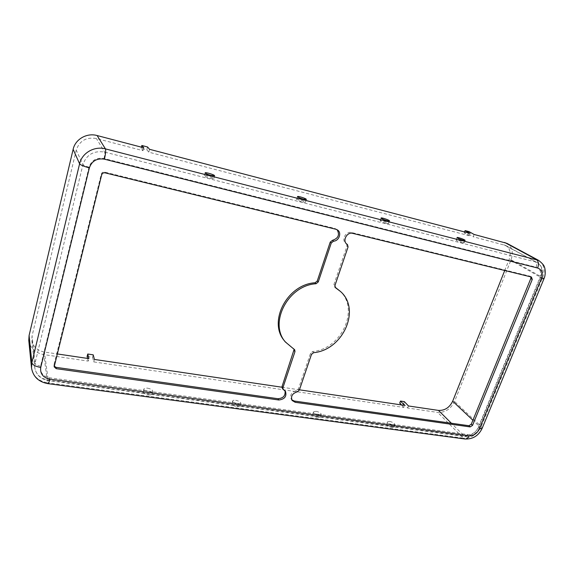 <?xml version="1.0" encoding="UTF-8"?>
<svg xmlns="http://www.w3.org/2000/svg" width="574" height="574" viewBox="0 0 574 574"><rect width="100%" height="100%" fill="white"/><g stroke="black" fill="none" stroke-linecap="round" stroke-linejoin="round"><path stroke-width="0.43" stroke-dasharray="2.87 2.15" d="M346.538 243.842L346.983 246.088L333.91 284.525L334.369 286.677L335.015 287.115M339.349 290.43C360.257 308.367 341.853 349.092 312.658 351.532L310.548 353.261L298.43 388.907L296.306 390.621C291.391 392.207 289.705 395.077 291.248 399.224L291.743 399.813M284.969 390.729L282.25 388.089M462.249 242.745L464.158 242.91C464.466 242.25 456.021 239.286 456.086 240.076C456.761 240.843 458.813 241.733 462.249 242.745M294.139 349.336L284.424 340.798M210.156 178.399L213.743 178.722C214.138 177.832 204.236 174.84 204.272 175.866C204.681 176.57 206.647 177.416 210.156 178.399M302.577 201.991L305.461 202.242C305.82 201.424 296.557 198.453 296.6 199.4C297.095 200.132 299.09 200.993 302.577 201.991M147.554 388.175C150.862 388.842 152.598 389.904 152.749 391.368C152.404 392.214 151.184 392.523 149.075 392.3C145.746 391.633 144.009 390.564 143.852 389.107C144.21 388.254 145.437 387.945 147.554 388.175M148.343 394.847C150.453 395.07 151.68 394.754 152.024 393.908C152.813 391.604 143.514 389.237 143.134 391.647C143.285 393.118 145.021 394.187 148.343 394.847M235.649 400.272C238.956 400.968 240.714 402.065 240.922 403.551L237.923 404.311C234.608 403.608 232.843 402.51 232.635 401.025C232.922 400.322 233.927 400.071 235.649 400.272M237.148 406.729L240.147 405.962C240.915 403.859 232.255 401.226 231.867 403.443C232.075 404.935 233.833 406.033 237.148 406.729M386.209 223.336L388.548 223.537C388.878 222.798 380.081 219.835 380.139 220.703C380.72 221.449 382.743 222.332 386.209 223.336M28.772 340.296C30.113 348.095 35.114 352.859 43.767 354.581L88.231 361.111L88.884 358.621M87.578 358.427L88.231 361.111M93.218 354.84L92.572 357.293L87.105 356.476M92.572 357.293L93.77 361.921L403.78 407.447L404.562 405.387M401.427 404.921L403.78 407.447M404.361 401.635L403.594 403.666L399.712 403.091M403.594 403.666L407.691 408.021L437.675 412.419C445.159 412.713 450.784 409.068 454.551 401.484L511.082 259.792C513.579 252.345 512.18 246.856 506.878 243.326M318.075 417.563L320.536 416.932C321.275 415.031 313.095 412.182 312.715 414.206C312.988 415.705 314.767 416.824 318.075 417.563M392.121 427.472L394.159 426.963C394.862 425.248 387.041 422.234 386.689 424.078C387.027 425.571 388.835 426.704 392.121 427.472M469.058 231.638L468.183 233.934L464.223 232.901L469.231 235.72L470.113 233.403M464.223 232.901L464.581 231.946M530.807 276.876L529.938 276.166L351.589 232.527C345.95 230.827 341.006 239.982 345.763 243.283L346.38 243.706M337.146 229.744L334.8 228.423L104.676 172.114C102.983 171.87 101.856 172.523 101.297 174.08L53.999 364.684L54.171 366.133M147.561 146.994L146.822 149.836L141.096 148.336L143.005 150.661L96.396 138.506C86.258 136.892 79.542 140.759 76.234 150.094L32.065 335.919L31.792 340.102C32.955 346.61 37.152 350.585 44.392 352.027L57.199 353.928M281.956 387.228L299.434 389.818M315.994 411.293C319.288 412.032 321.067 413.144 321.34 414.636L318.879 415.253C315.578 414.514 313.791 413.402 313.519 411.91L315.994 411.293M389.567 421.395C392.838 422.163 394.647 423.289 394.991 424.774L392.953 425.269C389.667 424.502 387.852 423.375 387.515 421.89L389.567 421.395M474.11 234.45L473.22 236.761L468.183 233.934M141.096 148.336L141.405 147.159M504.74 270.505L509.195 259.319C511.291 253.062 510.121 248.449 505.68 245.478L473.22 236.761M143.005 150.661L143.758 147.776M408.473 405.969L407.691 408.021M146.822 149.836L148.795 152.167L469.231 235.72M94.423 359.439L93.77 361.921M149.549 149.297L148.795 152.167M334.664 286.9L335.159 287.366M312.658 351.532L313.605 352.673M282.903 388.641L283.757 389.882M293.271 348.217L294.175 349.358M47.972 383.654L47.556 382.801L463.405 438.149L437.675 412.419M31.505 367.855C32.933 376.114 38.286 381.093 47.556 382.801L43.767 354.581M465.119 439.01L463.405 438.149C471.204 438.349 477.13 434.468 481.177 426.511L542.617 277.601C545.365 269.758 544.001 264.004 538.527 260.338M482.103 428.462L481.177 426.511L454.551 401.484M529.938 276.166L531.424 277.02M333.91 284.525L334.951 285.486M539.869 277.73C541.605 272.363 540.371 268.854 536.166 267.204L104.002 158.489C96.489 157.362 91.496 160.246 89.02 167.163L40.589 366.119C39.807 372.368 42.835 376.264 49.665 377.807L467.745 434.547C472.294 434.676 475.746 432.409 478.106 427.766L539.869 277.73L541.497 277.83L509.195 259.319M478.106 427.766L479.842 427.379L479.24 426.238L540.658 277.12C542.954 270.533 541.82 265.697 537.235 262.612L503.807 244.739M351.589 232.527L352.701 233.353M467.745 434.547L465.22 436.563L464.258 436.046C470.838 436.218 475.832 432.954 479.24 426.238L472.897 420.254M53.999 364.684L54.2 366.004M346.983 246.088L348.074 246.942M49.665 377.807L48.453 380.612L48.23 380.088L44.392 352.027M40.589 366.119C37.36 365.53 35.509 364.555 35.043 363.177L34.749 367.618C35.983 374.499 40.474 378.653 48.23 380.088L464.258 436.046L451.379 423.239M334.8 228.423L335.869 229.241M543.951 278.792L542.617 277.601L511.082 259.792M104.676 172.114L105.078 172.846M101.297 174.08L101.684 174.812M89.02 167.163C85.619 166.266 83.589 165.42 82.929 164.623L76.234 150.094M536.166 267.204C536.999 264.7 536.712 262.914 535.291 261.852L104.655 152.074C93.756 150.402 86.516 154.585 82.929 164.623L35.043 363.177L32.065 335.919M104.002 158.489C104.762 155.195 104.977 153.057 104.655 152.074L96.396 138.506M298.43 388.907L299.327 390.141M310.548 353.261L311.488 354.409M296.306 390.621L297.196 391.855M285.457 391.317L284.596 390.069M457.026 237.579L456.086 240.076M465.098 240.434L464.158 242.91M205.112 172.903L204.272 175.866M214.59 175.766L213.743 178.722M297.49 196.609L296.6 199.4M306.344 199.479L305.461 202.242M143.852 389.107L143.134 391.647M152.749 391.368L152.024 393.908M232.635 401.025L231.867 403.443M240.922 403.551L240.147 405.962M381.057 218.063L380.139 220.703M389.459 220.925L388.548 223.537M531.768 277.163L530.283 276.302M335.403 287.646L334.369 286.677M505.68 245.478L537.235 262.612C542.408 266.063 543.822 271.136 541.497 277.83L479.842 427.379C476.685 433.779 471.806 436.843 465.22 436.563L48.453 380.612C40.603 379.149 36.04 374.815 34.749 367.618L31.792 340.102M346.854 244.129L345.763 243.283M54.164 366.815L53.956 365.495M337.713 230.117L336.637 229.299M292.123 400.487L291.248 399.224M294.72 349.81L293.816 348.669M387.515 421.89L386.689 424.078M394.991 424.774L394.159 426.963M313.519 411.91L312.715 414.206M321.34 414.636L320.536 416.932"/><path stroke-width="0.86" d="M335.015 287.115L340.396 291.405C361.347 309.379 342.879 350.205 313.605 352.673L311.488 354.409L299.327 390.141L297.196 391.855C292.266 393.455 290.58 396.333 292.123 400.487L295.187 402.295L470.178 426.92L472.553 425.37L532.277 279.416L531.424 277.02L352.701 233.353C347.048 231.645 342.09 240.829 346.854 244.129L347.471 244.56L348.074 246.942L334.951 285.486L335.403 287.646L340.396 291.405M278.813 399.992C284.704 399.274 286.914 396.383 285.457 391.317L283.104 389.33L282.917 387.708L294.979 351.611L294.72 349.81L285.307 341.925C268.61 322.997 288.069 285.314 316.066 283.743L318.254 281.956L331.27 242.989L333.53 241.173C338.875 241.094 341.953 233.008 337.713 230.117L335.869 229.241L105.078 172.846C103.377 172.602 102.251 173.255 101.684 174.812L54.164 366.815L56.245 368.673L278.813 399.992L277.974 398.722C283.369 398.256 285.701 395.594 284.969 390.729M463.204 240.233L465.112 240.406C465.414 239.76 456.954 236.804 457.026 237.579C457.708 238.332 459.767 239.214 463.204 240.233M285.307 341.925L284.424 340.798C267.764 321.899 287.151 284.331 315.076 282.774L317.257 280.995L330.222 242.128L332.475 240.327C338.301 238.375 339.858 234.845 337.146 229.744M211.002 175.429L214.59 175.766C214.985 174.898 205.069 171.891 205.112 172.903C205.528 173.592 207.494 174.439 211.002 175.429M303.474 199.185L306.351 199.458C306.71 198.661 297.44 195.684 297.49 196.609C297.985 197.327 299.987 198.188 303.474 199.185M387.141 220.689L389.473 220.904C389.796 220.179 381 217.216 381.057 218.063C381.645 218.802 383.676 219.677 387.141 220.689M281.956 387.228L94.423 359.439L93.218 354.84L87.743 354.014L87.105 356.476L87.578 358.427M451.379 423.239L438.471 410.41L408.473 405.969L404.361 401.635L400.487 401.054L399.712 403.091L401.427 404.921M464.581 231.946L465.091 230.597L470.113 233.403L149.549 149.297L147.561 146.994L141.835 145.487L143.758 147.776L97.121 135.543C86.846 132.601 75.287 139.209 73.142 149.319L29.102 335.46L28.772 340.296L31.505 367.855C33.048 376.644 38.515 381.911 47.915 383.647C48.438 383.64 49.084 382.148 49.852 379.156L468.987 435.766C467.954 438.077 466.605 439.153 464.947 438.988L47.972 383.654M291.743 399.813L294.304 401.032L468.929 425.721L471.297 424.172L530.792 278.555L530.807 276.876M54.171 366.133L56.037 367.353L277.974 398.722M347.471 244.56L346.538 243.842M57.199 353.928L88.884 358.621L87.743 354.014M400.487 401.054L404.562 405.387L299.434 389.818M283.104 389.33L282.25 388.089L282.064 386.474L294.139 349.336M465.091 230.597L469.058 231.638L474.11 234.45L506.878 243.326L538.527 260.338L105.444 148.888C94.401 145.789 81.939 152.949 79.599 163.805L73.142 149.319M141.405 147.159L141.835 145.487M438.471 410.41C444.778 410.668 449.521 407.597 452.692 401.197L504.74 270.505M335.159 287.366L335.704 287.868M315.076 282.774L316.066 283.743M468.987 435.766C473.543 435.888 477.001 433.621 479.376 428.965L482.146 428.348L543.951 278.792M530.792 278.555L532.277 279.416M479.376 428.965L541.375 278.584C543.119 273.202 541.885 269.687 537.673 268.036L104.403 159.177C96.862 158.044 91.854 160.942 89.365 167.873L40.747 367.446C39.965 373.71 43.007 377.613 49.852 379.156M346.445 243.778L347.299 244.445M89.365 167.873C83.904 166.431 80.647 165.075 79.599 163.805L31.864 362.725L29.102 335.46M104.403 159.177C105.623 153.882 105.968 150.453 105.444 148.888L97.121 135.543M56.037 367.353L56.245 368.673M468.929 425.721L470.178 426.92M471.297 424.172L472.553 425.37M332.475 240.327L333.53 241.173M282.064 386.474L282.917 387.708M541.375 278.584L543.973 278.742C546.132 274.171 544.941 267.735 544.554 267.527C544.36 265.662 542.351 263.265 538.527 260.338M330.222 242.128L331.27 242.989M317.257 280.995L318.254 281.956M40.747 367.446C35.559 366.506 32.603 364.928 31.864 362.725L31.505 367.855M294.304 401.032L295.187 402.295M537.673 268.036C539.015 264.018 538.541 261.156 536.267 259.455L504.697 242.472M472.897 420.254L452.692 401.197M294.075 350.463L294.979 351.611M482.103 428.462C478.522 435.752 472.861 439.268 465.119 439.01"/></g></svg>
